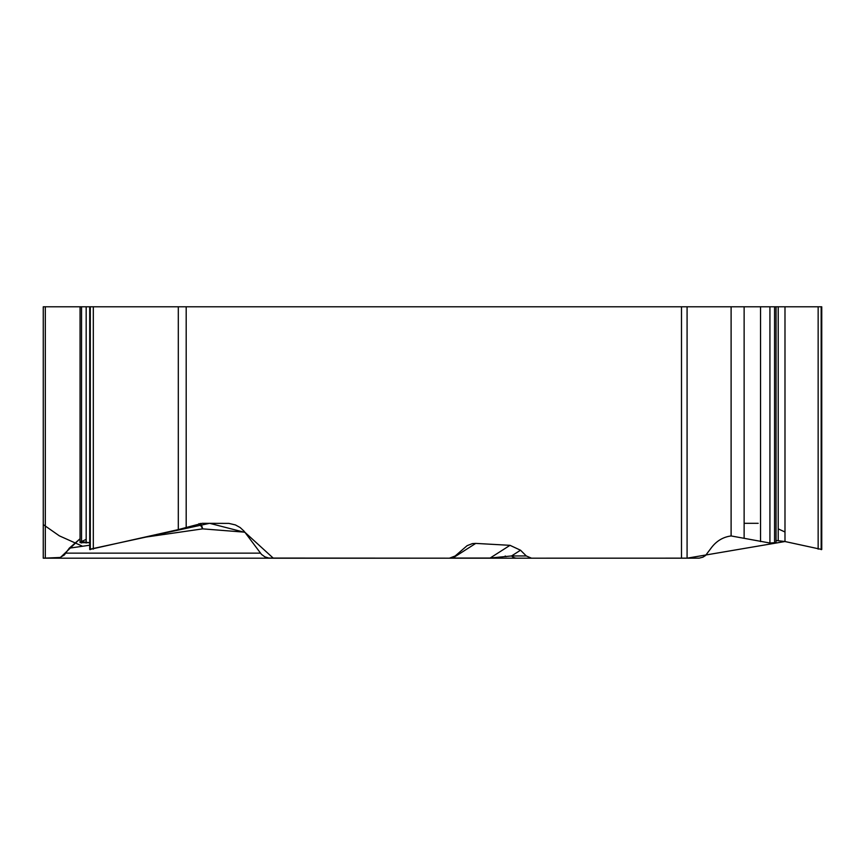 <?xml version="1.0" encoding="UTF-8"?>
<svg xmlns="http://www.w3.org/2000/svg" width="865" height="865" viewBox="0 0 865 865"><rect width="100%" height="100%" fill="white"/><g stroke="black" fill="none" stroke-linecap="round" stroke-linejoin="round"><path stroke-width="1.3" d="M80.056 542.301L80.056 306.794L43.261 306.794L43.261 558.185L94.761 558.185M80.056 306.794L821.75 306.794L821.75 549.383M43.261 547.113L43.261 543.404M186.191 306.794L186.191 527.499L202.183 523.314L228.857 523.39L235.41 524.925L240.135 527.52L244.06 531.153L261.5 554.4L264.852 556.844L268.853 558.066L449.443 558.185L455.174 555.99L467.122 545.664L472.431 543.598L475.728 543.404L510.004 545.328L520.525 550.216L526.277 555.946L531.478 558.185L445.389 558.185M731.109 306.794L731.109 535.943C722.88 537.068 716.198 541.155 711.062 548.172L705.526 555.514L702.867 557.201L699.104 558.152L531.478 558.185M89.711 549.491L178.309 529.607L178.309 306.794M80.056 542.636L89.711 542.712L81.353 541.641M89.711 545.22L69.287 548.172L64.334 554.973L59.62 557.741L45.304 558.185L74.595 558.185M69.287 548.172L80.056 538.754L60.431 557.471L43.25 558.185L43.261 524.601L59.35 535.846L82.564 546.248M186.191 527.499L178.309 529.607M505.225 555.99L506.101 556.671M776.046 540.484L784.988 541.522L821.75 549.491M731.109 535.943L769.926 543.025L776.046 542.636M146.142 558.185L522.957 558.185M451.195 558.001L452.838 558.044L475.728 543.404M452.449 558.185A9.18 2.217 90 0 0 452.838 558.044L490.12 558.044L510.004 545.328M200.442 523.412A19.571 8.25 -85.5 0 1 202.669 528.861A19.571 10.596 81.8 0 0 198.972 523.639M56.549 558.185L270.529 558.185M125.555 558.185L114.775 558.185M489.741 558.185A9.18 2.217 90 0 0 490.12 558.044L511.55 555.946L520.525 550.216M516.859 558.185A9.18 8.12 -90 0 1 511.55 555.946L526.277 555.946M510.804 558.185L690.119 558.185M744.127 523.314L758.173 523.314M778.219 528.883L784.988 531.997M784.988 306.794L784.988 541.522L687.08 558.185L687.08 306.794M681.49 306.794L681.49 558.185L273.329 558.206L245.076 532.44L209.6 523.314L90.111 549.178M81.537 541.555L86.176 539.36M248.612 558.185L258.592 558.185M394.375 558.185L429.051 558.185M45.304 306.794L45.304 558.185M90.295 306.794L90.295 549.621M93.312 306.794L93.312 549.156M90.187 306.794L90.187 549.621M86.176 306.794L86.176 543.025M81.537 306.794L81.537 543.025M821.274 306.794L821.274 549.621M821.166 306.794L821.166 549.621M818.149 306.794L818.149 549.156M778.219 306.794L778.219 540.484M774.564 306.794L774.564 543.025M769.926 306.794L769.926 543.025M760.551 306.794L760.551 541.598M744.127 306.794L744.127 537.814M244.881 532.191L202.669 528.861L145.677 537.111M65.891 553.135L260.419 553.135M89.711 549.383L89.711 306.794M776.046 542.355L776.046 306.794"/></g></svg>
